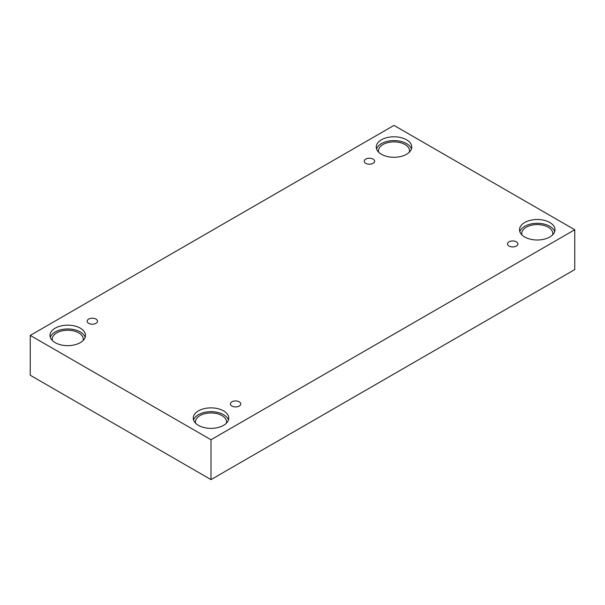 <?xml version="1.0" encoding="UTF-8"?>
<svg xmlns="http://www.w3.org/2000/svg" width="605" height="605" viewBox="0 0 605 605"><rect width="100%" height="100%" fill="white"/><g stroke="black" fill="none" stroke-linecap="round" stroke-linejoin="round"><path stroke-width="0.91" d="M211.001 479.606L574.75 269.596L574.75 229.749L393.999 125.394L30.25 335.404L30.25 375.251L211.001 479.606L211.001 439.759L574.75 229.749M365.768 159.115A5.173 2.987 180 0 1 371.409 158.465A5.173 2.987 180 0 1 374.601 161.225A5.173 2.987 180 0 1 369.428 164.212A5.173 2.987 180 0 1 364.248 161.225A5.173 2.987 180 0 1 365.768 159.115M30.25 335.404L211.001 439.759M88.655 319.1A5.173 2.987 180 0 1 94.297 318.457A5.173 2.987 180 0 1 97.488 321.217A5.173 2.987 180 0 1 92.315 324.204A5.173 2.987 180 0 1 87.135 321.217A5.173 2.987 180 0 1 88.655 319.1M231.912 401.811A5.173 2.987 180 0 1 237.553 401.168A5.173 2.987 180 0 1 240.752 403.928A5.173 2.987 180 0 1 235.572 406.915A5.173 2.987 180 0 1 230.399 403.928A5.173 2.987 180 0 1 231.912 401.811M509.024 241.826A5.173 2.987 180 0 1 514.666 241.176A5.173 2.987 180 0 1 517.865 243.936A5.173 2.987 180 0 1 512.685 246.923A5.173 2.987 180 0 1 507.512 243.936A5.173 2.987 180 0 1 509.024 241.826M55.191 328.16A17.749 10.247 180 0 1 74.528 325.936A17.749 10.247 180 0 1 85.487 335.404A17.749 10.247 180 0 1 67.737 345.652A17.749 10.247 180 0 1 49.996 335.404A17.749 10.247 180 0 1 55.191 328.16M381.452 139.793A17.749 10.247 180 0 1 400.79 137.569A17.749 10.247 180 0 1 411.748 147.038A17.749 10.247 180 0 1 393.999 157.285A17.749 10.247 180 0 1 376.249 147.038A17.749 10.247 180 0 1 381.452 139.793M524.716 222.504A17.749 10.247 180 0 1 544.054 220.28A17.749 10.247 180 0 1 555.004 229.749A17.749 10.247 180 0 1 537.263 239.996A17.749 10.247 180 0 1 519.514 229.749A17.749 10.247 180 0 1 524.716 222.504M198.455 410.871A17.749 10.247 180 0 1 217.792 408.647A17.749 10.247 180 0 1 228.751 418.115A17.749 10.247 180 0 1 211.001 428.363A17.749 10.247 180 0 1 193.252 418.115A17.749 10.247 180 0 1 198.455 410.871M195.642 423.25A15.526 8.962 180 0 1 195.476 421.919A15.526 8.962 180 0 1 205.057 413.639A15.526 8.962 180 0 1 221.982 415.582A15.526 8.962 180 0 1 226.527 421.919A15.526 8.962 180 0 1 226.353 423.25M228.44 420.014A17.749 10.247 0 0 0 216.235 412.126A17.749 10.247 0 0 0 198.455 414.675A17.749 10.247 0 0 0 193.562 420.014M521.903 234.884A15.526 8.962 180 0 1 521.737 233.553A15.526 8.962 180 0 1 531.319 225.272A15.526 8.962 180 0 1 548.243 227.215A15.526 8.962 180 0 1 552.788 233.553A15.526 8.962 180 0 1 552.615 234.884M554.702 231.654A17.749 10.247 0 0 0 542.496 223.767A17.749 10.247 0 0 0 524.716 226.308A17.749 10.247 0 0 0 519.824 231.654M378.647 152.173A15.526 8.962 180 0 1 378.473 150.842A15.526 8.962 180 0 1 388.055 142.561A15.526 8.962 180 0 1 404.979 144.504A15.526 8.962 180 0 1 409.524 150.842A15.526 8.962 180 0 1 409.358 152.173M411.438 148.943A17.749 10.247 0 0 0 399.232 141.048A17.749 10.247 0 0 0 381.452 143.597A17.749 10.247 0 0 0 376.56 148.943M52.385 340.539A15.526 8.962 180 0 1 52.212 339.208A15.526 8.962 180 0 1 61.793 330.927A15.526 8.962 180 0 1 78.718 332.871A15.526 8.962 180 0 1 83.263 339.208A15.526 8.962 180 0 1 83.097 340.539M85.176 337.303A17.749 10.247 0 0 0 72.971 329.415A17.749 10.247 0 0 0 55.191 331.963A17.749 10.247 0 0 0 50.298 337.303"/></g></svg>
